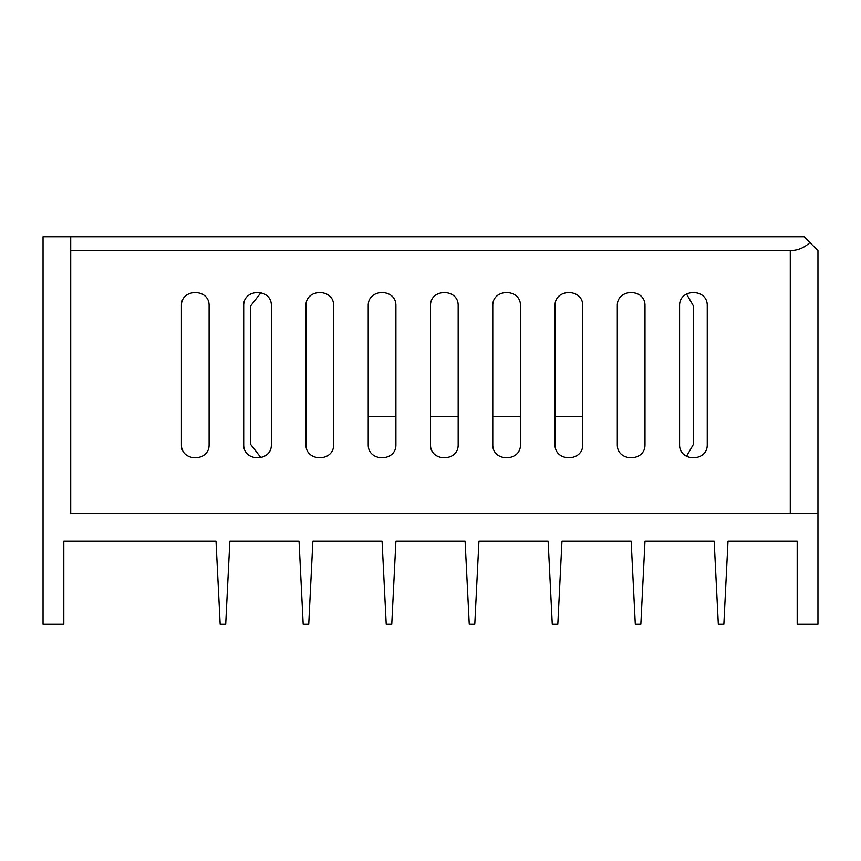 <?xml version="1.0" encoding="UTF-8"?>
<svg xmlns="http://www.w3.org/2000/svg" width="861" height="861" viewBox="0 0 861 861"><rect width="100%" height="100%" fill="white"/><g stroke="black" fill="none" stroke-linecap="round" stroke-linejoin="round"><path stroke-width="1.29" d="M809.846 242.511L804.109 236.775L43.05 236.775L43.05 624.225L63.811 624.225L63.811 541.203L216.014 541.203L220.168 624.225L225.7 624.225L229.855 541.203L299.047 541.203L303.19 624.225L308.733 624.225L312.877 541.203L382.069 541.203L386.223 624.225L391.755 624.225L395.909 541.203L465.091 541.203L469.245 624.225L474.777 624.225L478.931 541.203L548.123 541.203L552.267 624.225L557.81 624.225L561.953 541.203L631.145 541.203L635.3 624.225L640.832 624.225L644.986 541.203L714.167 541.203L718.322 624.225L723.853 624.225L728.008 541.203L797.189 541.203L797.189 624.225L817.95 624.225L817.95 250.616L809.846 242.511C804.389 247.785 797.867 250.486 790.28 250.616L790.28 513.522M70.72 250.616L790.28 250.616M520.442 305.967L520.442 444.341C521.206 462.185 492.008 462.185 492.772 444.341L492.772 305.967C492.008 288.123 521.206 288.123 520.442 305.967C521.206 288.123 492.008 288.123 492.772 305.967M644.986 305.967L644.986 444.341C645.739 462.185 616.551 462.185 617.305 444.341L617.305 305.967C616.551 288.123 645.739 288.123 644.986 305.967C645.739 288.123 616.551 288.123 617.305 305.967M395.909 305.967L395.909 444.341C396.663 462.185 367.475 462.185 368.228 444.341L368.228 305.967C367.475 288.123 396.663 288.123 395.909 305.967C396.663 288.123 367.475 288.123 368.228 305.967M271.366 305.967L271.366 444.341C272.13 462.185 242.931 462.185 243.695 444.341L243.695 305.967C242.931 288.123 272.13 288.123 271.366 305.967C272.13 288.123 242.931 288.123 243.695 305.967M209.105 305.967L209.105 444.341C209.858 462.185 180.67 462.185 181.423 444.341L181.423 305.967C180.67 288.123 209.858 288.123 209.105 305.967C209.858 288.123 180.67 288.123 181.423 305.967C180.67 288.123 209.858 288.123 209.105 305.967C209.858 288.123 180.67 288.123 181.423 305.967M333.637 305.967L333.637 444.341C334.402 462.185 305.203 462.185 305.967 444.341L305.967 305.967C305.203 288.123 334.402 288.123 333.637 305.967C334.402 288.123 305.203 288.123 305.967 305.967M707.247 305.967L707.247 444.341C708.011 462.185 678.812 462.185 679.577 444.341L679.577 305.967C678.812 288.123 708.011 288.123 707.247 305.967C708.011 288.123 678.812 288.123 679.577 305.967M582.714 305.967L582.714 444.341C583.467 462.185 554.28 462.185 555.033 444.341L555.033 305.967C554.28 288.123 583.467 288.123 582.714 305.967C583.467 288.123 554.28 288.123 555.033 305.967M458.17 305.967L458.17 444.341C458.935 462.185 429.736 462.185 430.5 444.341L430.5 305.967C429.736 288.123 458.935 288.123 458.17 305.967C458.935 288.123 429.736 288.123 430.5 305.967M693.417 444.341L686.497 456.319L693.417 444.341L693.417 305.967L686.497 293.978L693.417 305.967M250.616 444.341L260.991 457.74L250.616 444.341L250.616 305.967L260.991 292.568L250.616 305.967M181.423 444.341C180.67 462.185 209.858 462.185 209.105 444.341C209.858 462.185 180.67 462.185 181.423 444.341C180.67 462.185 209.858 462.185 209.105 444.341M368.228 416.659L395.909 416.659M430.5 416.659L458.17 416.659M492.772 416.659L520.442 416.659M555.033 416.659L582.714 416.659M520.442 444.341C521.206 462.185 492.008 462.185 492.772 444.341M644.986 444.341C645.739 462.185 616.551 462.185 617.305 444.341M395.909 444.341C396.663 462.185 367.475 462.185 368.228 444.341M271.366 444.341C272.13 462.185 242.931 462.185 243.695 444.341M333.637 444.341C334.402 462.185 305.203 462.185 305.967 444.341M707.247 444.341C708.011 462.185 678.812 462.185 679.577 444.341M582.714 444.341C583.467 462.185 554.28 462.185 555.033 444.341M458.17 444.341C458.935 462.185 429.736 462.185 430.5 444.341M817.95 513.522L70.72 513.522L70.72 236.775"/></g></svg>
